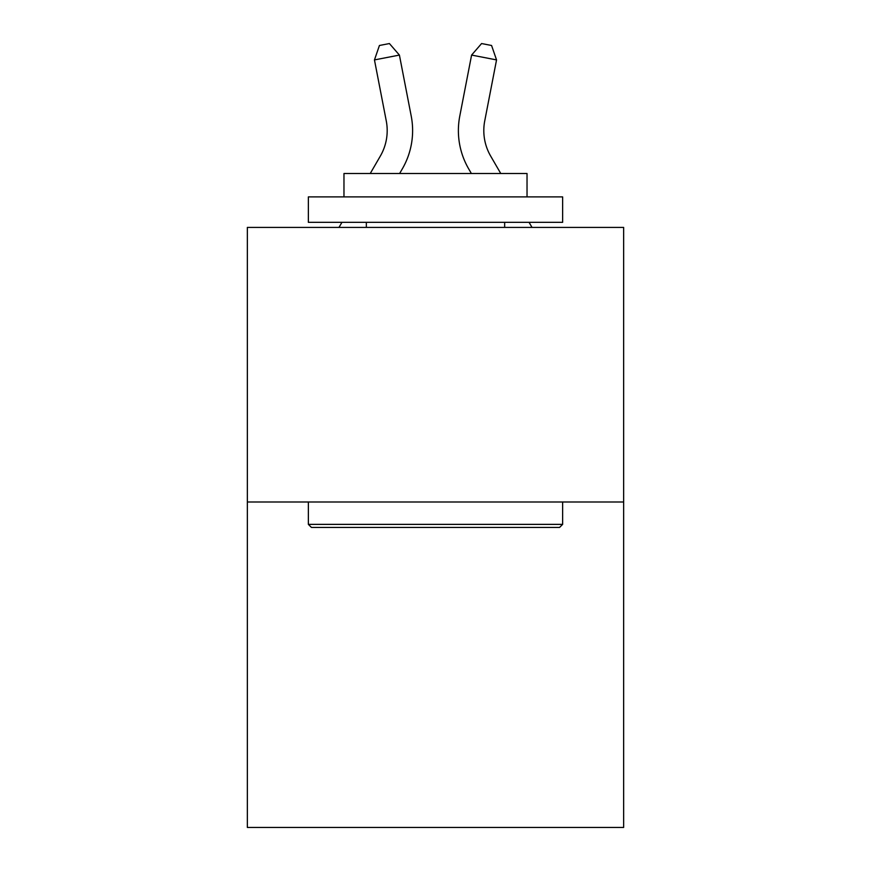 <?xml version="1.0" encoding="UTF-8"?>
<svg xmlns="http://www.w3.org/2000/svg" width="871" height="871" viewBox="0 0 871 871"><rect width="100%" height="100%" fill="white"/><g stroke="black" fill="none" stroke-linecap="round" stroke-linejoin="round"><path stroke-width="1.31" d="M623.647 502.001L623.647 227.407L247.353 227.407L247.353 827.45L623.647 827.45L623.647 502.001L247.353 502.001M370.24 173.503L380.333 156.083A50.856 50.856 0 0 0 386.267 120.917L374.454 59.914L399.408 55.08L411.221 116.083A76.278 76.278 0 0 1 402.337 168.832L399.626 173.503M500.76 173.503L490.667 156.083A50.856 50.856 0 0 1 484.733 120.917L496.546 59.914L471.592 55.08L459.779 116.083A76.278 76.278 0 0 0 468.663 168.832L471.374 173.503M471.592 55.08L459.779 116.083L471.592 55.08L459.779 116.083L471.592 55.08L459.779 116.083L471.592 55.08L459.779 116.083L471.592 55.08L459.779 116.083L471.592 55.08L459.779 116.083L471.592 55.08L459.779 116.083L471.592 55.08L481.587 43.55L491.571 45.488L496.546 59.914M559.574 527.423L311.426 527.423L308.367 524.375L562.633 524.375L559.574 527.423M308.367 196.89L562.633 196.89L562.633 222.323L308.367 222.323L308.367 196.89M527.031 196.89L527.031 173.503L343.969 173.503L343.969 196.89M308.367 502.001L308.367 524.375M562.633 502.001L562.633 524.375M366.343 222.323L366.343 227.407M504.657 222.323L504.657 227.407M380.333 156.083A50.856 50.856 0 0 0 386.267 120.917A50.856 50.856 0 0 1 380.333 156.083A50.856 50.856 0 0 0 386.267 120.917A50.856 50.856 0 0 1 380.333 156.083A50.856 50.856 0 0 0 386.267 120.917M490.667 156.083A50.856 50.856 0 0 1 484.733 120.917A50.856 50.856 0 0 0 490.667 156.083A50.856 50.856 0 0 1 484.733 120.917A50.856 50.856 0 0 0 490.667 156.083A50.856 50.856 0 0 1 484.733 120.917A50.856 50.856 0 0 0 490.667 156.083A50.856 50.856 0 0 1 484.733 120.917M374.454 59.914L379.429 45.488L389.413 43.55L399.408 55.08M338.993 227.407L341.944 222.323M532.007 227.407L529.056 222.323"/></g></svg>
